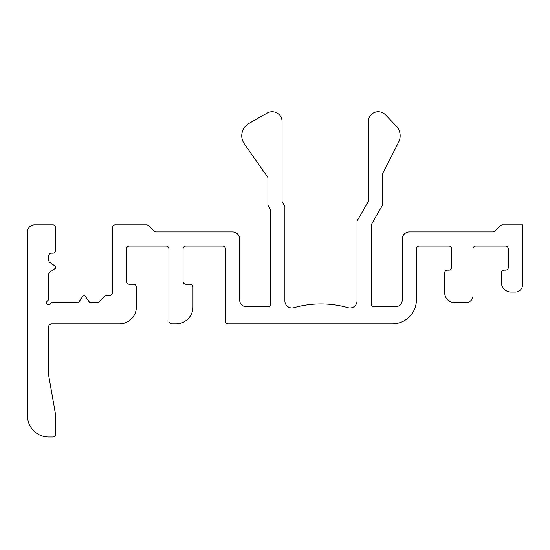 <?xml version="1.0" encoding="UTF-8"?>
<svg xmlns="http://www.w3.org/2000/svg" width="550" height="550" viewBox="0 0 550 550"><rect width="100%" height="100%" fill="white"/><g stroke="black" fill="none" stroke-linecap="round" stroke-linejoin="round"><path stroke-width="0.82" d="M396.186 125.916A14.142 14.142 0 0 1 398.633 142.154L382.484 173.938L382.484 205.253L371.174 224.854L371.174 304.054A2.826 2.826 0 0 0 374 306.879L395.216 306.879A7.074 7.074 0 0 0 402.284 299.812L402.284 238.996A7.074 7.074 0 0 1 409.358 231.921L493.041 231.921A2.826 2.826 0 0 0 495.041 231.096L500.459 225.679A2.826 2.826 0 0 1 502.459 224.854L522.5 224.854L522.5 284.962A7.074 7.074 0 0 1 515.426 292.029L511.184 292.029A9.9 9.9 0 0 1 501.284 282.129L501.284 272.938A2.826 2.826 0 0 1 504.116 270.112L505.526 270.112A2.826 2.826 0 0 0 508.358 267.279L508.358 248.896A2.826 2.826 0 0 0 505.526 246.063L475.826 246.063A2.826 2.826 0 0 0 473 248.896L473 295.563A7.074 7.074 0 0 1 465.926 302.637L454.616 302.637A9.9 9.9 0 0 1 444.716 292.738L444.716 272.938A2.826 2.826 0 0 1 447.542 270.112L448.958 270.112A2.826 2.826 0 0 0 451.784 267.279L451.784 248.896A2.826 2.826 0 0 0 448.958 246.063L419.258 246.063A2.826 2.826 0 0 0 416.426 248.896L416.426 299.812A24.042 24.042 0 0 1 392.384 323.854L228.326 323.854A2.826 2.826 0 0 1 225.5 321.021L225.5 248.896A2.826 2.826 0 0 0 222.674 246.063L185.9 246.063A2.826 2.826 0 0 0 183.074 248.896L183.074 281.421A2.826 2.826 0 0 0 185.9 284.254L190.142 284.254A2.826 2.826 0 0 1 192.974 287.079L192.974 306.879A16.974 16.974 0 0 1 176 323.854L171.758 323.854A2.826 2.826 0 0 1 168.926 321.021L168.926 248.896A2.826 2.826 0 0 0 166.1 246.063L129.326 246.063A2.826 2.826 0 0 0 126.5 248.896L126.5 281.421A2.826 2.826 0 0 0 129.326 284.254L133.574 284.254A2.826 2.826 0 0 1 136.4 287.079L136.4 306.879A16.974 16.974 0 0 1 119.426 323.854L51.542 323.854A2.826 2.826 0 0 0 48.716 326.679L48.716 375.678L55.784 415.779L55.784 434.163A2.826 2.826 0 0 1 52.958 436.996L48.716 436.996A21.216 21.216 0 0 1 27.5 415.779L27.5 231.921A7.074 7.074 0 0 1 34.574 224.854L52.958 224.854A2.826 2.826 0 0 1 55.784 227.679L55.784 250.312A2.826 2.826 0 0 1 52.958 253.137L51.542 253.137A2.826 2.826 0 0 0 48.716 255.963L48.716 260.143A2.826 2.826 0 0 0 49.926 262.467L55.179 266.118A1.416 1.416 0 0 1 55.179 268.441L49.926 272.092A2.826 2.826 0 0 0 48.716 274.416L48.716 299.64L47.218 301.139A2.124 2.124 0 0 0 47.218 304.136A2.124 2.124 0 0 0 50.215 304.136L51.714 302.637L76.938 302.637A2.826 2.826 0 0 0 79.255 301.421L82.912 296.175A1.416 1.416 0 0 1 85.229 296.175L88.887 301.421A2.826 2.826 0 0 0 91.204 302.637L97.041 302.637A2.826 2.826 0 0 0 99.041 301.806L104.459 296.395A2.826 2.826 0 0 1 106.459 295.563L109.526 295.563A2.826 2.826 0 0 0 112.358 292.738L112.358 227.679A2.826 2.826 0 0 1 115.184 224.854L146.541 224.854A2.826 2.826 0 0 1 148.541 225.679L153.959 231.096A2.826 2.826 0 0 0 155.959 231.921L232.574 231.921A7.074 7.074 0 0 1 239.642 238.996L239.642 299.812A7.074 7.074 0 0 0 246.716 306.879L267.926 306.879A2.826 2.826 0 0 0 270.758 304.054L270.758 210.155L267.926 205.253L267.926 177.471L244.331 143.88A14.142 14.142 0 0 1 248.909 123.461L267.272 113.004A9.9 9.9 0 0 1 282.074 121.612L282.074 201.465L284.9 206.367L284.9 300.919A7.074 7.074 0 0 0 293.906 307.718A99 99 0 0 1 348.026 307.718A7.074 7.074 0 0 0 357.026 300.919L357.026 221.059L368.342 201.465L368.342 121.612A9.9 9.9 0 0 1 385.357 114.723L396.186 125.916"/></g></svg>
